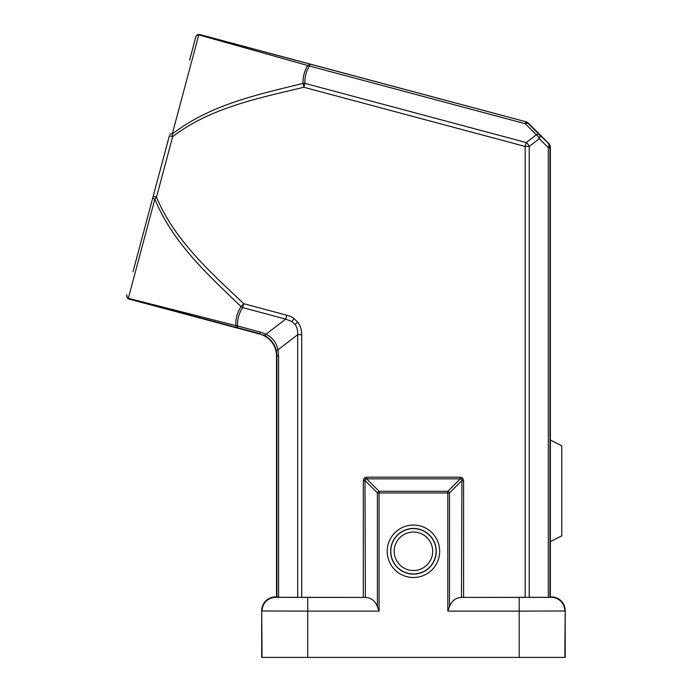 <?xml version="1.0" encoding="UTF-8"?>
<svg xmlns="http://www.w3.org/2000/svg" width="692" height="692" viewBox="0 0 692 692"><rect width="100%" height="100%" fill="white"/><g stroke="black" fill="none" stroke-linecap="round" stroke-linejoin="round"><path stroke-width="1.04" d="M379.069 491.285A2.284 1.384 135 0 0 377.399 492.955L379.069 492.955L379.069 491.285L366.648 478.864L366.648 477.195L364.208 478.094L363.309 480.533L364.978 480.533L365.186 479.072L366.648 478.864L460.241 478.864L461.702 479.072L461.91 480.533L463.588 480.533L462.68 478.094L460.241 477.195L460.241 478.864L447.819 491.285L379.069 491.285M564.828 657.4L565.191 610.621L565.191 657.4L307.706 657.4L307.706 611.105L379.069 611.105L377.399 606.694C375.228 600.864 371.223 597.776 365.402 597.412L364.978 480.533L377.399 492.955L377.399 606.694M519.182 597.404L519.182 611.105L564.828 610.993A13.693 13.693 -135 0 0 551.135 597.3L461.486 597.412L461.91 480.533L449.489 492.955A2.284 1.384 -135 0 0 447.819 491.285L447.819 611.105L519.182 611.105L519.182 657.4M461.486 597.412C455.665 597.776 451.668 600.864 449.489 606.694L447.819 611.105M551.135 597.3L549.967 597.317L549.967 147.63A5.709 5.709 -112.5 0 0 548.298 143.599A5.709 3.296 134.9 0 1 548.298 147.63L550.365 147.465A5.709 5.709 -112.5 0 0 548.687 143.434L539.319 134.655A5.709 2.56 135.1 0 0 536.326 134.793A5.709 3.546 52.5 0 1 539.319 138.694A5.709 3.296 -45.1 0 0 539.319 134.655L528.29 123.6A5.709 5.709 -150 0 0 525.738 122.121L525.306 123.73A5.709 2.56 -44.9 0 1 528.29 123.6L528.498 123.245A5.709 5.709 -150 0 0 525.937 121.766L199.971 34.6L198.768 34.868L199.936 34.704A3.425 3.425 -165 0 0 195.75 37.126A3.425 3.425 -165 0 1 199.919 34.704M548.298 597.334L529.216 597.404L529.216 146.445L539.319 138.694L548.298 147.63L548.298 597.334L549.967 597.317M189.582 60.178L195.698 37.307A3.425 3.322 15 0 1 198.768 34.868L309.436 66.008L309.869 64.399L307.698 65.489C304.376 70.947 302.819 76.916 303.035 83.395A5.726 3.953 -2.6 0 1 304.921 83.377L303.875 87.27C258.834 98.1 210.662 107.571 172.689 136.609L172.239 134.084C210.532 104.414 258.246 94.493 303.035 83.395L303.875 87.27L525.176 146.445L529.216 146.445A5.709 3.546 -127.5 0 0 526.223 142.552L525.176 146.445L525.176 597.404L463.588 597.404L463.588 480.533M461.91 597.412L463.588 597.404M307.706 657.4L261.697 657.4L261.697 610.621L262.069 657.4M561.774 445.752L561.774 535.885L561.774 445.752L550.365 440.043L550.365 596.928M132.994 271.809L169.384 135.727L172.689 136.609L156.504 197.133C174.531 240.505 210.74 272.319 243.714 303.693L241.058 306.617C208.43 275.139 172.844 243.16 154.852 199.097A3.425 0.822 15 0 1 152.802 197.748M126.835 294.853L126.809 294.956A3.425 3.425 78.4 0 0 129.231 299.152L128.323 298.313L235.842 325.595C235.54 318.77 237.278 312.447 241.058 306.617L242.667 307.594C238.948 313.208 237.261 319.349 237.615 325.993L235.842 325.595L237.183 327.61L129.257 299.039A3.425 3.425 15 0 1 126.835 294.853L126.878 294.671A3.425 3.322 -165 0 0 128.323 298.313L129.257 299.039M195.698 37.307L195.775 37.022A3.425 3.425 15 0 1 199.971 34.6M276.921 597.317L276.921 355.757L276.419 351.008C274.759 344.028 270.771 338.829 264.448 335.421L259.604 334.011A22.819 22.819 52.5 0 1 276.532 356.051L276.532 596.928L278.591 597.334L278.591 355.757L276.532 356.051M260.426 332.099L259.993 333.708L237.183 327.61L237.615 325.993L260.426 332.099L265.996 334.236C272.536 337.471 276.523 342.67 277.968 349.823A5.709 1.168 167.9 0 0 276.419 351.008M363.309 480.533L363.309 597.404L301.712 597.404L301.712 334.686L297.681 334.686C297.897 330.395 296.998 326.961 294.965 324.384L291.955 321.564L285.709 319.099L242.667 307.594L243.714 303.693L286.756 315.206L285.709 319.099L265.996 334.236A5.709 1.168 117 0 1 264.448 335.421M363.309 597.404L364.978 597.412M278.591 355.757L277.968 349.823L297.681 334.686L297.681 597.404L278.591 597.334M307.706 597.404L307.706 611.105L262.069 610.993A13.693 13.693 135 0 1 275.762 597.3L365.402 597.412M301.712 334.686C301.591 329.539 300.285 325.387 297.776 322.221L294.1 318.631L291.955 321.564M128.323 298.313L154.852 199.097L156.504 197.133L153.2 196.251M198.768 34.868L172.239 134.084A3.425 0.822 -165 0 0 169.782 134.231M199.936 34.704L525.937 121.766M309.436 66.008C306.158 71.302 304.644 77.089 304.921 83.377L526.223 142.552L536.326 134.793L525.306 123.73L309.436 66.008M379.069 611.105L379.069 492.955L449.489 492.955L449.489 606.694M387.217 551.29A26.227 26.227 0 0 1 426.557 528.576A26.227 26.227 0 0 1 426.557 574.005A26.227 26.227 0 0 1 387.217 551.29M565.191 610.621A13.693 13.693 -135 0 0 551.507 596.928M550.365 440.043L550.365 147.465M129.231 299.152L259.604 334.011M275.762 597.3L275.39 596.928L276.532 596.928M275.39 596.928A13.693 13.693 135 0 0 261.697 610.621M286.756 315.206A36.209 24.774 -32 0 1 294.1 318.631M460.241 477.195L366.648 477.195M548.687 143.434L528.498 123.245M294.965 324.384L297.776 322.221M462.68 478.094L461.702 479.072M364.208 478.094L365.186 479.072M390.634 551.29A22.81 22.81 0 0 1 413.444 528.48A22.81 22.81 0 0 1 436.254 551.29A22.81 22.81 0 0 1 413.444 574.101A22.81 22.81 0 0 1 390.634 551.29M390.781 551.29A22.663 22.663 0 0 0 413.444 573.953A22.663 22.663 0 0 0 436.107 551.29A22.663 22.663 0 0 0 413.444 528.627A22.663 22.663 0 0 0 390.781 551.29M394.206 551.29A19.238 19.238 0 0 0 423.063 567.95A19.238 19.238 0 0 0 423.063 534.631A19.238 19.238 0 0 0 394.206 551.29M561.774 535.885L550.365 541.594"/></g></svg>
